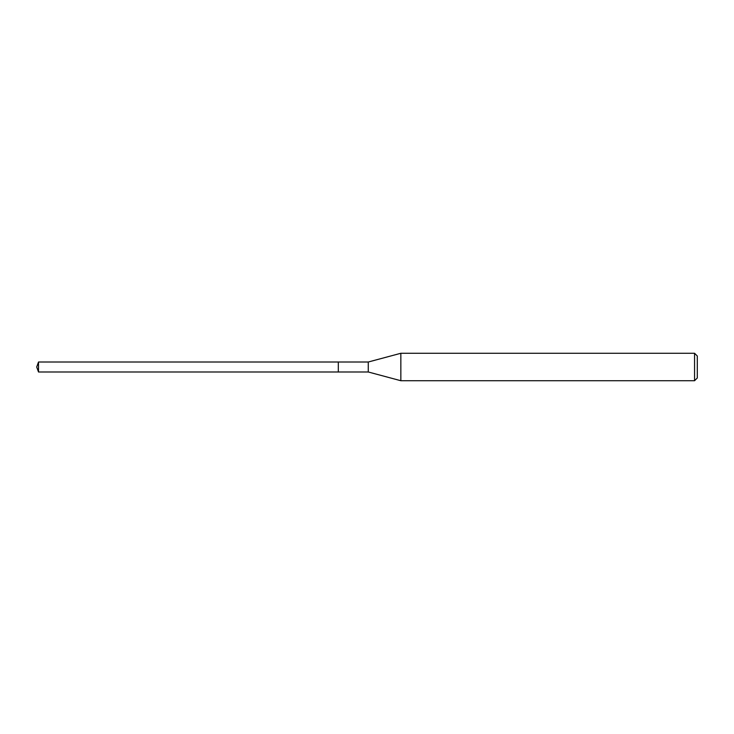 <?xml version="1.0" encoding="UTF-8"?>
<svg xmlns="http://www.w3.org/2000/svg" width="734" height="734" viewBox="0 0 734 734"><rect width="100%" height="100%" fill="white"/><g stroke="black" fill="none" stroke-linecap="round" stroke-linejoin="round"><path stroke-width="1.1" d="M338.319 362.009L38.517 362.009L38.517 371.991L338.319 371.991L338.319 362.009L338.319 371.991L368.275 371.991L368.275 362.009L338.319 362.009M38.517 371.991L36.7 367L38.517 362.009M368.275 362.009L400.847 353.274L400.847 380.726L368.275 371.991M400.847 380.726L694.557 380.726L694.557 353.274L400.847 353.274M694.557 353.274L697.3 356.018L697.3 377.982L694.557 380.726"/></g></svg>
